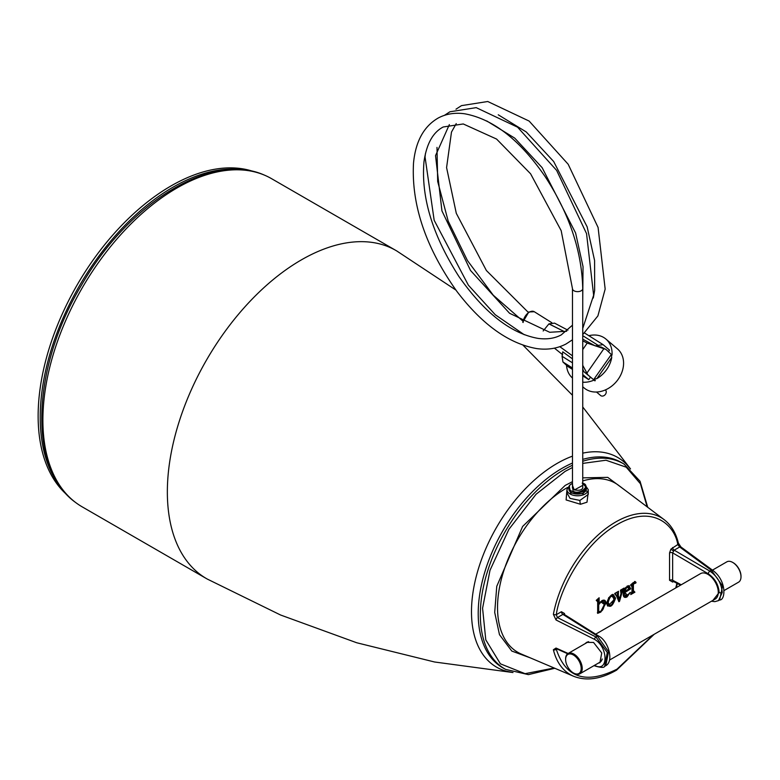 <?xml version="1.0" encoding="UTF-8"?>
<svg xmlns="http://www.w3.org/2000/svg" width="780" height="780" viewBox="0 0 780 780"><rect width="100%" height="100%" fill="white"/><g stroke="black" fill="none" stroke-linecap="round" stroke-linejoin="round"><path stroke-width="1.17" d="M653.347 634.764L617.038 669.133C586.024 684.596 565.773 677.976 556.286 649.262A2.203 1.54 166.3 0 1 553.381 649.75A90.675 52.358 120 0 0 573.612 676.26C586.297 681.271 600.62 679.234 616.58 670.147L654.196 634.276M530.419 657.91L511.787 651.056L499.473 634.657L494.705 612.417L496.762 586.307L522.629 526.451L565.149 485.443L572.471 481.66M647.176 506.873L640.438 483.776L626.242 467.191L605.982 460.229L582.738 463.398M572.471 467.512L565.149 471.364L536.065 494.247L508.882 529.347L489.986 570.336L482.576 608.234L485.784 639.853L500.409 663.829L525.096 673.676L554.161 667.992M585.029 643.705L586.589 642.379L593.56 642.457L601.741 652.957L599.917 662.649L598.231 663.195M588.247 492.141L586.999 502.203L580.476 504.27L566.105 499.941L566.972 489.44M556.335 648.492L556.491 648.755A2.203 1.18 -65.9 0 1 556.023 648.053L553.381 649.75M594.496 665.282C608.517 673.355 608.527 646.981 594.487 639.346A2.203 1.111 -63.3 0 1 595.9 636.938L557.427 617.575L556.286 614.689C559.465 590.967 582.192 544.479 617.038 524.638C651.885 504.241 674.612 524.482 677.791 544.538L679.682 546.995A2.203 1.355 -53.7 0 1 680.95 546.985L712.637 570.258A2.203 1.355 126.3 0 0 711.38 570.258L679.682 546.995L674.183 550.163L672.643 552.874L672.643 580.261L673.101 581.275L680.511 585.195M556.023 619.973L553.381 614.318A2.203 0.926 10.8 0 0 556.286 614.689L561.415 611.725A2.203 1.268 60 0 0 562.926 614.396L557.427 617.575A2.203 1.111 -63.3 0 0 556.023 619.973L594.487 639.346M587.457 641.969A12.109 6.991 -120 0 0 586.804 642.681M570.082 498.401L579.901 500.438L588.247 494.452L588.247 489.635A10.637 6.143 180 0 1 581.675 495.31A10.637 6.143 180 0 1 570.082 493.984A10.637 6.143 180 0 1 566.962 489.635L566.962 492.882L570.082 498.401M587.428 492.005L586.004 490.415M582.738 461.253A118.511 68.425 120 0 1 624.117 464.139L622.04 462.881A118.56 68.455 120 0 0 582.738 459.371M572.471 463.057A118.56 68.455 120 0 0 478.208 613.538A118.56 68.455 120 0 0 503.49 668.226L505.616 669.386L528.392 674.622L554.804 668.265M634.998 581.568L633.399 583.567L633.399 582.475L630.562 584.981L631.985 586.716L631.985 591.386L630.767 594.575L634.9 592.186L633.399 590.567L633.399 584.512L634.179 583.576C636.334 583.157 636.607 582.484 634.998 581.568L634.998 581.568M621.728 593.56L624.127 588.052L620.461 590.177L620.977 593.59L619.544 598.952L618.316 595.754L618.53 591.289L614.669 593.512L616.746 596.437L618.881 601.731L619.534 601.351L621.728 593.56L619.534 601.351M630.259 592.351L627.608 595.12L624.692 592.673L630.533 588.978L630.562 588.198L627.354 585.956L623.21 594.087C623.23 597.071 624.478 598.036 626.964 597.002L630.259 592.351M597.675 613.343L600.815 612.095L605.885 603.301C605.807 600.346 604.5 599.459 601.955 600.62L599.128 603.35L599.128 597.763L596.251 600.327L597.675 601.799L597.675 613.343M564.525 614.601L564.525 613.519A2.203 1.268 0 0 0 563.911 614.231M563.882 614.425L562.926 614.396L597.402 636.07L608.517 651.768L605.787 665.701C614.152 661.255 608.478 640.819 598.533 635.973A2.203 1.258 -57.8 0 0 597.402 636.07L595.9 636.938L607.288 652.48L604.646 666.354L605.787 665.701M556.881 648.931L556.286 649.262L556.198 648.638M553.381 614.318A90.675 52.358 120 0 1 615.635 522.034A90.675 52.358 120 0 1 664.063 519.587C671.083 524.979 675.86 532.828 678.376 543.114L678.376 543.114A2.203 1.54 -13.7 0 1 677.791 544.538L670.937 549.1L669.552 552.883L669.552 580.281L672.662 582.075A2.203 1.268 60 0 1 672.965 581.188M669.552 580.281A2.203 1.268 180 0 1 672.643 580.261L681.213 584.785M669.552 552.883A2.203 1.268 180 0 1 672.643 552.874L708.308 573.817C714.919 578.399 718.536 584.63 719.15 592.498L712.92 600.376M672.662 547.492A2.203 1.268 -120 0 0 674.183 550.163L709.878 571.126C717.415 576.381 721.529 583.499 722.241 592.488A2.203 1.268 180 0 1 719.15 592.498M632.98 582.845L632.98 584.103L633.399 583.567L632.98 584.103L632.668 583.196M634.822 581.666C636.041 582.631 635.807 583.089 634.14 583.04L633.906 582.904M634.14 583.04L633.399 584.512M630.971 593.97L634.9 592.186M621.104 593.336L624.127 588.549M618.735 600.971L616.814 596.32M614.669 593.59L616.746 596.437M618.111 591.523L614.669 593.512M618.316 595.754L618.53 591.786M617.594 595.647L619.544 598.952L619.027 599.352L617.594 595.647L617.048 592.234M630.162 592.547L626.964 597.002M627.149 586.082L629.275 585.77L630.533 588.978M627.471 589.904L630.133 588.725L624.702 592.342M598.708 598.143L598.708 603.866L598.396 598.504M633.828 582.865C635.505 582.904 635.739 582.446 634.51 581.48M633.399 590.567L632.814 584.005M633.175 591.883L632.668 584.21M631.702 593.19L633.604 592.098M621.601 591.318L622.596 589.036M618.871 600.892L619.271 599.498M625.16 595.403L623.99 591.923L627.169 586.931L629.021 588.851L624.332 591.727L626.964 586.57L628.251 586.433L629.021 588.851M624.224 596.807L626.447 596.456L628.67 594.409M629.821 588.549L629.119 585.702M624.692 592.673L623.99 591.923M607.727 606.021L610.301 605.777M612.797 603.554L614.835 597.958L613.694 595.13M603.31 608.683L605.163 603.115L604.198 600.346M597.363 612.749L600.298 611.559L600.815 612.095M594.087 665.593L594.965 665.983A2.203 1.18 -65.9 0 1 594.506 665.35M582.738 477.857L607.757 477.37L626.584 491.361M598.553 663.019A12.109 6.991 -120 0 0 600.064 662.561M708.308 573.817A2.203 1.219 -59.6 0 1 709.878 571.126L711.38 570.258L722.563 585.917L719.657 599.957C725.527 600.444 727.018 580.642 712.637 570.258M711.467 601.214L714.831 601.653L718.517 600.61L722.241 592.488M624.332 591.727L624.78 588.725M627.149 586.18L628.085 586.355M608.829 605.543L607.454 602.218L608.702 597.607M611.188 595.403L612.544 595.618M598.396 603.964L598.708 611.764L598.543 603.769M603.115 601.497L600.551 601.77M598.708 611.764L600.98 611.159L598.708 611.764L598.708 604.139L600.736 601.663M599.128 604.266L601.048 601.848L603.271 601.575L604.402 604.471L602.959 601.399M609.687 659.977L715.24 599.04A14.674 8.473 -120 0 0 718.068 594.575A14.674 8.473 -120 0 0 712.803 578.594A14.674 8.473 -120 0 0 700.557 573.612L595.667 634.179M588.617 641.657A11.739 6.776 -120 0 0 588.286 641.823L568.054 653.513A11.739 6.776 60 0 1 572.462 653.396A11.739 6.776 60 0 1 582.094 666.705A11.739 6.776 60 0 1 579.793 673.842A11.739 6.776 60 0 1 575.386 673.959A11.739 6.776 60 0 1 573.924 673.267A11.739 6.776 60 0 1 573.661 673.111M565.627 659.188A11.739 6.776 60 0 1 565.617 658.885A11.739 6.776 60 0 1 568.054 653.513M565.744 661.138A11.008 6.357 60 0 1 565.617 659.48A11.008 6.357 60 0 1 572.715 654.625A11.008 6.357 60 0 1 581.061 666.822A11.008 6.357 60 0 1 573.398 672.965A11.008 6.357 60 0 1 565.744 661.138M579.793 673.842L600.025 662.161A11.739 6.776 -120 0 0 602.209 658.993M572.471 483.239L569.78 485.14L568.874 489.04A8.736 5.041 0 0 0 572.774 493.243A8.736 5.041 0 0 0 581.734 493.486A8.736 5.041 0 0 0 586.336 489.04L586.336 487.481A8.736 5.041 180 0 1 581.734 491.927A8.736 5.041 180 0 1 572.774 491.683A8.736 5.041 180 0 1 568.874 487.481A8.736 5.041 180 0 1 571.594 483.824M611.335 354.481L611.725 357.494A25.681 20.446 130.4 0 1 596.885 378.612L593.931 379.246L611.335 354.481L606.001 349.43L601.351 347.11L595.179 345.862L582.738 339.173M572.471 378.046A25.681 20.446 130.4 0 1 571.087 376.681A25.681 20.446 130.4 0 1 566.524 365.05M588.841 335.702A25.681 20.446 130.4 0 1 605.923 339.066A25.681 20.446 130.4 0 1 607.493 340.587A25.681 20.446 130.4 0 1 612.017 355.105L611.432 354.569M582.738 386.782L584.161 387.982A25.681 20.446 -49.6 0 0 615.459 382.678A25.681 20.446 -49.6 0 0 618.989 350.366A25.681 20.446 -49.6 0 0 617.428 348.845L605.923 339.066M600.385 395.294A3.666 2.925 -49.6 0 0 600.61 395.519A3.666 2.925 -49.6 0 0 605.085 394.758A3.666 2.925 -49.6 0 0 605.592 390.146A3.666 2.925 -49.6 0 0 605.377 389.932M567.918 330.184L554.531 323.125L548.905 323.895L543.173 330.973M548.983 323.856L564.681 331.773L548.905 323.895M582.738 349.606L587.203 343.083L606.001 349.43M562.673 354.734L554.424 348.153M572.471 362.827L562.078 356.294L562.75 351.819L572.471 358.839M582.738 368.95L583.762 371.563L587.808 374.79L582.738 365.332M572.471 355.846L559.825 346.681M587.203 343.083L582.738 340.85M595.179 345.862L603.076 344.643L609.511 350.103L608.39 351.692M603.681 349.001L587.096 372.83M587.808 374.79L594.955 380.864L595.286 380.396L593.931 379.246M562.078 356.294L562.936 361.998L567.879 366.522L572.471 369.408M582.738 335.673L597.85 345.169M583.762 371.563L592.985 379.197M590.509 377.11L588.734 379.636L582.738 374.536M603.076 344.643L584.698 333.089M594.029 380.084A25.681 20.446 130.4 0 1 582.738 382.21M582.738 375.863L588.734 379.636M562.936 361.998L572.471 367.985M724.152 590.499L738.572 582.173A11.739 6.776 -120 0 0 741 576.8A11.739 6.776 -120 0 0 740.873 575.035A11.739 6.776 -120 0 0 732.703 562.419A11.739 6.776 -120 0 0 731.24 561.727A11.739 6.776 -120 0 0 726.823 561.844L712.462 570.131M741 576.498A11.008 6.357 -120 0 0 741 576.206A11.008 6.357 -120 0 0 740.883 574.548A11.008 6.357 -120 0 0 733.219 562.721A11.008 6.357 -120 0 0 732.966 562.575M582.738 453.16A121.085 69.907 -60 0 1 617.789 457.509A121.085 69.907 -60 0 1 625.862 463.671L630.523 468.946M512.986 672.535L506.083 671.131A121.085 69.907 -60 0 1 496.421 667.066A121.085 69.907 -60 0 1 481.328 560.03A121.085 69.907 -60 0 1 572.471 456.154M455.9 290.072L396.825 251.004A189.452 109.376 120 0 0 396.26 250.663A189.452 109.376 120 0 0 396.035 250.536A189.452 109.376 120 0 0 206.7 359.716A189.452 109.376 120 0 0 206.359 578.536A189.452 109.376 120 0 0 206.583 578.672A189.452 109.376 120 0 0 207.392 579.13M271.791 178.805A189.452 109.376 120 0 0 271.567 178.678A189.452 109.376 120 0 0 264.361 175.1A189.452 109.376 120 0 0 82.124 288.054A189.452 109.376 120 0 0 75.426 502.349A189.452 109.376 120 0 0 81.9 506.678A189.452 109.376 120 0 0 82.124 506.815A189.452 109.376 120 0 0 82.348 506.942M61.308 488.007A187.853 108.459 -60 0 1 56.453 334.366A187.853 108.459 -60 0 1 173.043 187.161A187.853 108.459 -60 0 1 244.891 170.059M254.075 171.717A187.853 108.459 120 0 0 170.966 185.962A187.853 108.459 120 0 0 51.217 342.127A187.853 108.459 120 0 0 67.334 495.134M567.567 487.461A97.607 56.355 120 0 0 566.553 488.046A97.607 56.355 120 0 0 501.891 577.19A97.607 56.355 120 0 0 521.313 654.05L573.612 676.26M572.471 465.25A118.511 68.425 120 0 0 564.135 469.579A118.511 68.425 120 0 0 480.334 614.718A118.511 68.425 120 0 0 505.616 669.386M585.907 485.921L583.167 493.769L570.599 493.087L569.234 485.979M556.023 648.053L568.123 653.465M676.913 583.294L675.763 587.935M672.662 582.075L673.598 581.539M564.525 613.519L561.415 611.725M615.557 598.143C612.553 592.975 609.55 594.711 606.538 603.34C609.541 608.605 612.544 606.869 615.557 598.143L607.874 606.118L606.625 603.223C610.106 595.618 612.514 592.946 613.85 595.218L614.835 597.958M670.937 549.1L673.306 550.963M635.105 581.49L633.233 583.918M632.668 590.392L632.999 591.825M631.985 586.716L631.985 591.386M631.985 586.472L631.673 584.912L630.649 585.234M618.901 601.39L616.814 596.203L615.391 593.668L614.757 593.755M621.572 590.782L621.387 590.177L620.539 590.421M620.461 590.177L623.707 588.295M623.971 592.488L625.316 595.501L627.608 595.12M626.447 596.456L624.37 596.905L623.21 594.087L623.512 591.923L625.638 587.525L628.963 585.595M623.21 593.853L624.37 596.905M629.84 588.023L630.562 588.198M606.548 603.106L607.562 605.933M610.935 595.433L613.538 595.033M605.885 603.301L600.61 611.734L597.675 612.934L597.763 601.682L597.763 613.1M597.061 599.947L597.763 601.682L597.373 600.122L596.398 600.308M601.955 600.629L604.354 600.425L605.163 603.115M664.063 519.587L618.676 485.404A97.607 56.355 120 0 0 582.738 480.919M579.901 500.438A2.935 0.497 -97.7 0 0 580.476 504.27M607.454 602.218L610.837 595.861L612.7 595.706L613.987 598.972L612.388 595.52M610.945 605.407L608.975 605.641L608.185 602.394C610.087 595.676 611.998 594.575 613.899 599.099L613.987 598.972C612.105 605.007 610.428 607.22 608.975 605.641L608.663 605.465M613.899 599.099C611.998 605.914 610.087 607.015 608.185 602.394M601.253 602.199L604.402 604.471C603.691 608.575 602.53 610.847 600.922 611.286L598.816 611.793M604.315 604.597L600.98 611.159M582.192 483.132C592.02 484.858 579.589 495.671 573.017 491.107L572.471 483.366M583.615 483.824A8.736 5.041 180 0 1 586.336 487.481L582.348 483.083M582.738 487.217A5.207 3.013 180 0 1 582.816 487.724C581.987 490.055 579.238 490.776 574.577 489.898L572.393 487.724A5.207 3.013 180 0 1 572.471 487.217M572.471 485.394L574.314 489.986L582.738 485.394M523.146 322.481A8.804 5.294 -57.9 0 1 529.493 312.068A8.804 5.294 -57.9 0 1 534.3 311.727L528.811 311.971L522.756 322.257M572.471 325.182L561.23 334.912C554.707 338.403 547.024 339.573 538.171 338.413C511.046 333.625 484.653 313.024 458.981 276.617C432.598 235.423 420.927 197.145 423.988 161.772C426.485 143.978 432.89 132.386 443.215 126.984L463.261 123.962L496.577 139.054L530.595 173.794L561.171 230.646L572.471 288.668A5.138 2.964 -0 0 0 575.494 291.379A5.138 2.964 -0 0 0 581.002 290.891A5.138 2.964 -0 0 0 582.738 288.668L582.738 288.668C581.851 251.062 569.293 213.681 545.093 176.534C519.86 139.903 493.048 118.989 464.656 113.782C454.984 112.447 446.228 113.821 438.399 117.916C423.881 126.243 415.584 141.326 413.507 163.147C411.284 204.799 425.724 247.533 456.836 291.33C482.157 324.577 508.804 343.668 536.776 348.592C547.57 350.074 557.329 348.533 566.056 343.98L572.471 339.787M611.725 357.494L596.885 378.612M624.117 464.139L640.039 481.24L647.741 507.292M569.624 485.345L566.962 489.635M676.328 587.603L677.352 583.528M633.184 582.689L630.669 585.019M631.361 584.737L632.073 586.599L632.073 591.26L630.844 594.087M618.316 591.503L614.757 593.56M621.075 590.002L621.046 593.551L619.495 599.362M623.922 588.276L620.539 590.226M630.23 592.498L627.549 595.257L625.004 595.325M598.923 597.977L596.329 600.551M604.042 600.249L601.897 600.756L598.972 603.691M564.047 614.299L598.533 635.973M678.376 543.114L680.95 546.985M567.674 653.757L556.491 648.755M594.965 665.983C600.932 667.7 604.159 667.826 604.646 666.354M718.517 600.61L719.657 599.957M627.939 586.248L629.109 588.9L624.556 591.698M584.981 484.955L588.247 489.635M565.617 659.48L565.617 658.885M573.398 672.965L573.924 673.267M498.254 114.796L526.276 131.976L553.673 161.518L587.145 226.843L594.584 260.51L594.652 290.443L593.288 298.009M486.71 120.939L514.732 138.118L542.139 167.661L575.601 232.986L583.04 266.653L582.738 299.052M582.738 334.61L597.899 315.91L605.163 289.078L598.094 227.487L568.172 164.249L529.133 121.066L487.744 101.507L461.477 105.632L455.978 109.2M436.985 147.391L437.687 181.457L448.188 221.101L467.435 260.54L493.252 295.201L522.815 321.048M572.471 340.148L571.584 340.46M524.258 334.727L495.271 314.75L468.38 285.188L434.168 220.282L425.051 157.004L425.441 153.524M444.434 115.343L449.933 111.774L476.2 107.64L517.598 127.208L556.637 170.391L586.55 233.62L593.629 295.22L582.738 328.439M572.471 488.153L572.471 288.668M456.232 123.601L451.483 132.073L446.579 167.593L456.29 213.31L486.379 270.504L528.236 312.312M566.68 331.256L549.715 332.28L509.564 313.277L470.525 270.485L441.938 210.873L435.532 155.63L449.358 124.595M582.738 488.153L582.738 288.668M551.86 322.744L534.3 311.727M600.61 395.519L596.505 392.028M733.219 562.721L732.703 562.419M741 576.206L741 576.8M630.367 468.731L582.738 406.965M572.471 395.275L523.068 345.238M512.723 672.506L434.596 661.996L356.723 642.759L280.556 615.001L207.392 579.121M271.567 178.678L396.035 250.536M82.124 506.815L206.583 578.672M264.361 175.1C211.351 151.232 128.583 203.044 81.666 284.846C32.038 367.136 27.29 467.795 75.426 502.359M55.984 328.936L58.12 323.602"/></g></svg>

